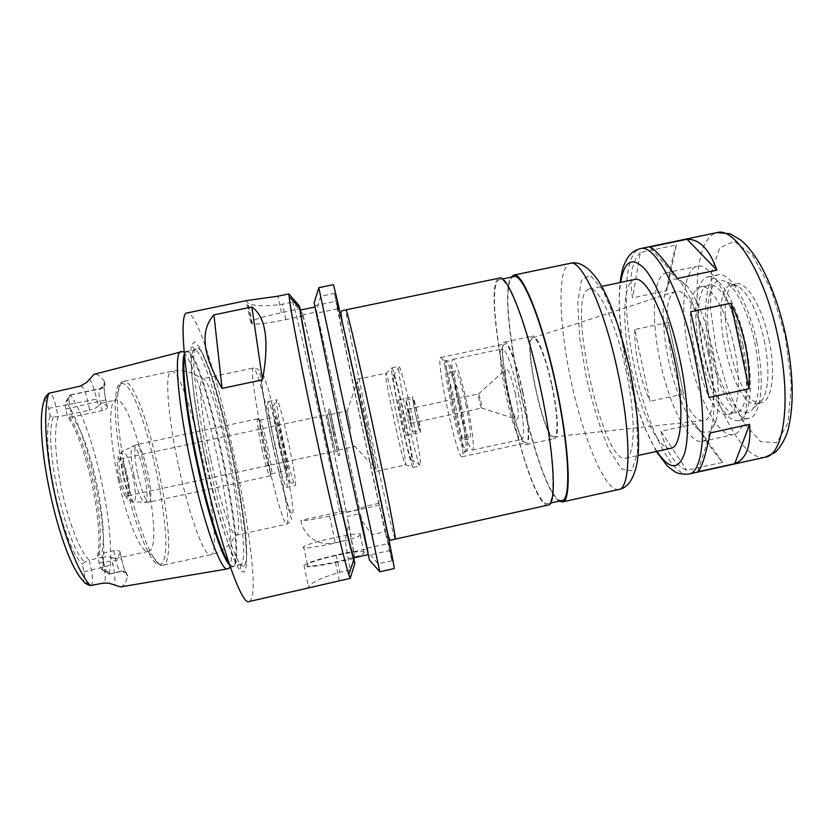 <?xml version="1.0" encoding="UTF-8"?>
<svg xmlns="http://www.w3.org/2000/svg" width="834" height="834" viewBox="0 0 834 834"><rect width="100%" height="100%" fill="white"/><g stroke="black" fill="none" stroke-linecap="round" stroke-linejoin="round"><path stroke-width="0.63" stroke-dasharray="4.17 3.13" d="M640.356 252.473C631.692 261.959 629.076 277.086 632.526 297.874L666.7 290.649L676.437 244.925L640.356 252.473L632.526 297.874M683.63 393.971L668.409 322.383L634.747 329.555L650.02 401.248L683.63 393.971L668.409 322.383M660.935 431.251C666.293 451.819 674.883 464.809 686.705 470.251L722.661 462.328C716.406 455.687 707.19 442.854 695.024 423.818L660.935 431.251L686.705 470.251M697.631 471.856L710.234 432.95M677.385 278.473L649.79 247.031M666.7 290.649C670.098 268.465 673.351 253.213 676.437 244.925M634.747 329.555C634.674 354.513 639.761 378.417 650.02 401.248M722.661 462.328L695.024 423.818M350.655 428.905L346.808 410.985L350.655 428.905M367.596 425.486L376.092 469C372.996 457.366 359.287 393.523 357.327 381.649L367.596 425.486M379.428 505.237L329.586 516.142C312.917 519.665 303.336 521.094 300.834 520.406C303.315 534 315.909 547.156 335.289 542.705L345.14 540.536L348.685 523.95L347.08 516.475L360.371 513.567L361.977 521.042L371.995 534.625L385.12 531.738L378.761 503.371C363.082 432.825 340.845 327.762 334.413 293.391L337.707 308.757L336.936 301.084L333.402 284.655M394.284 568.569L379.428 505.216C364.218 437.631 338.229 314.439 337.332 305.046L342.597 325.375L364.948 426.685L388.446 540.255L389.259 546.885L388.196 543.549L391.886 560.75L385.12 531.738M548.282 505.029C526.796 510.022 477.903 282.361 499.535 278.087M540.422 388.915C553.912 451.257 556.507 503.799 547.938 503.611C526.744 508.604 478.435 283.675 499.806 279.526C507.604 275.741 527.13 325.865 540.422 388.915M562.064 500.494C539.15 505.873 490.861 281.079 513.963 276.565M559.27 501.109C535.668 487.264 495.333 299.469 511.169 277.149M625.948 370.306C636.071 416.864 635.206 457.543 625.625 458.21C602.096 464.632 565.202 292.828 589.284 289.023C598.374 285.624 616.117 323.196 625.948 370.306M670.943 448.285C658.766 450.714 640.47 412.059 631.223 368.513C621.778 325.01 622.581 282.257 634.684 279.463M768.917 339.396C776.016 371.766 772.034 401.331 761.567 402.686C735.984 409.796 709.797 287.845 736.036 283.821C746.242 280.714 762.203 306.61 768.917 339.396M764.319 340.376C769.678 368.628 769.063 388.404 762.495 399.684L757.189 403.646C731.887 410.693 705.689 288.71 731.647 284.748L738.111 286.177C748.89 293.922 757.626 311.989 764.319 340.376M754.739 342.493C760.744 374.164 760.181 396.192 753.05 408.587C741.906 424.694 720.315 392.387 711.736 351.218C702.655 310.154 709.077 271.832 725.851 281.944C736.161 287.761 748.682 313.386 754.739 342.493M756.761 342.107C765.351 381.388 760.91 416.854 748.838 418.324C735.828 421.045 718.032 388.811 710.141 351.562C702.04 314.355 705.032 277.649 718.001 274.793C729.729 271.113 748.588 302.325 756.761 342.107M745.784 344.463C754.384 383.765 750.246 419.179 738.486 420.586C725.83 423.234 708.306 390.917 700.404 353.647C692.314 316.43 695.014 279.765 707.639 276.982C719.054 273.364 737.6 304.66 745.784 344.463M742.927 345.005C750.537 379.772 746.93 411.287 736.453 412.569C710.818 419.69 682.775 289.158 709.077 285.124C719.252 281.934 735.682 309.81 742.927 345.005M734.201 346.881C741.812 381.67 738.434 413.143 728.176 414.373C703.104 421.368 675.06 290.795 700.789 286.875C710.735 283.737 726.956 311.666 734.201 346.881M741.343 345.516C751.455 391.803 746.764 433.096 733.357 434.608C718.72 437.579 698.506 399.465 689.301 356.035C679.866 312.656 682.639 269.601 697.214 266.296C710.182 262.095 731.689 298.655 741.343 345.516M707.972 352.688C714.602 385.965 715.687 411.443 711.225 429.145C709.077 436.474 706.075 440.571 702.197 441.436C688.78 444.136 669.535 405.751 660.299 362.269C650.864 318.828 652.647 275.918 665.991 272.874C669.879 272.072 674.299 274.563 679.262 280.37C690.792 294.944 700.362 319.057 707.972 352.688M713.07 351.531C719.106 381.805 720.034 405.095 715.874 421.41L711.1 430.751C706.93 433.513 702.176 432.658 696.849 428.196C686.007 416.552 675.071 389.926 668.514 360.497C663.947 337.645 662.332 317.618 663.666 300.396C665.178 290.482 667.826 283.56 671.599 279.661C675.957 277.837 680.982 279.797 686.684 285.52C697.349 298.926 706.148 320.934 713.07 351.531M708.973 352.313C716.959 388.8 713.633 421.128 703.281 420.534C679.929 423.453 653.074 298.416 675.561 291.483C684.839 286.625 701.363 315.367 708.973 352.313M551.827 385.944C557.81 413.466 558.624 437.558 554.005 436.818C543.799 438.444 522.793 340.647 532.77 337.937C536.71 335.32 545.989 358.109 551.827 385.944M552.139 385.892C558.165 413.695 559.155 438.288 554.683 438.486C544.195 442.27 521.584 336.988 532.697 336.133C536.898 334.455 546.228 357.776 552.139 385.892M522.845 392.178C528.871 420.023 530.455 444.522 526.608 444.595C517.685 448.035 495.042 342.618 504.601 342.096C508.167 340.543 516.913 364.031 522.845 392.178M522.574 392.23C528.391 419.085 529.924 442.75 526.212 442.823C517.601 446.19 495.719 344.348 504.956 343.869C508.406 342.378 516.851 365.073 522.574 392.23M455.729 406.585C460.806 431.011 463.162 447.118 462.797 454.884L462.078 456.761C456.917 459.378 434.983 357.233 440.759 357.505L442.187 358.912C445.763 365.98 450.277 381.878 455.729 406.585M459.732 405.689C464.35 427.936 466.467 442.646 466.081 449.818L465.372 451.59C460.462 454.092 440.383 360.59 445.888 360.872L447.253 362.185C450.61 368.701 454.759 383.202 459.732 405.689M461.192 405.376C466.508 429.969 469.031 451.455 466.779 451.277C461.807 453.8 441.728 360.309 447.295 360.569C449.297 359.464 455.927 380.533 461.192 405.376M460.076 405.522C464.288 426.164 465.674 437.6 464.257 439.841C460.577 441.874 445.502 371.693 449.693 372.037C451.945 373.559 455.406 384.724 460.076 405.522M465.883 404.281C470.084 424.913 471.418 436.359 469.896 438.611C466.008 440.696 450.944 370.525 455.343 370.838C457.689 372.329 461.212 383.484 465.883 404.281M467.061 404.115C472.378 428.697 474.796 450.204 472.43 450.047C467.176 452.643 447.107 359.162 452.956 359.371C455.062 358.234 461.796 379.272 467.061 404.115M518.268 393.116C523.585 417.636 525.076 439.289 521.74 439.351C514.057 442.458 494.03 349.196 502.308 348.883C505.394 347.538 513.046 368.326 518.268 393.116M515.37 393.585C518.79 411.172 519.207 419.742 516.632 419.304C512.118 416.427 502.954 373.736 505.873 369.253C508.083 367.825 511.242 375.936 515.37 393.585M480.937 400.841L481.52 407.972C480.488 407.263 477.872 395.066 478.528 394.002L480.937 400.841M409.859 416.114L411.016 423.234L407.972 409.035L409.859 416.114M410.328 416.072L412.934 432.106C412.059 433.002 404.907 399.705 406.075 400.164L410.328 416.072M417.511 414.529L420.023 430.573C419.022 431.501 411.871 398.214 413.164 398.642L417.511 414.529M417.615 414.519C419.856 425.277 420.784 431.209 420.409 432.346C419.293 433.357 411.35 396.411 412.788 396.869C413.612 397.787 415.217 403.666 417.615 414.519M403.218 417.615L406.231 435.411C405.387 436.359 397.443 399.382 398.6 399.903L403.218 417.615M404.407 417.553C410.151 444.199 413.435 465.351 411.037 459.419C407.461 452.164 392.856 384.12 393.127 376.04C392.866 369.566 398.673 390.666 404.407 417.553M412.152 415.947C417.98 442.958 421.712 466.269 420.284 465.841L419.502 464.799C414.967 456.042 398.099 377.5 398.631 367.658L398.923 366.387C400.059 365.375 406.335 388.654 412.152 415.947M404.751 417.532C410.568 444.553 414.456 467.843 413.184 467.384L412.84 467.071C409.254 462.516 390.229 373.945 391.626 368.315L391.813 367.898C392.793 366.918 398.923 390.239 404.751 417.532M397.526 419.054C402.885 443.917 406.596 465.382 405.553 464.945L405.282 464.663C402.322 460.618 384.693 378.521 385.725 373.611L385.861 373.257C386.632 372.391 392.157 393.94 397.526 419.054M99.152 563.106L121.524 559.166L120.117 552.358C120.106 550.669 117.99 550.127 113.789 550.742L101.685 553.39L103.666 562.533C105.334 569.643 107.054 573.5 108.816 574.136L109.223 573.584C108.503 571.884 102.572 568.298 102.374 569.695L102.134 569.758C101.102 569.382 100.111 567.162 99.152 563.106L97.609 555.997L99.006 554.443L101.685 553.39C108.993 524.92 90.447 439.195 72.162 416.979L69.274 417.073L67.356 416.197L65.813 409.077C65 404.928 64.989 402.457 65.782 401.675L65.99 401.634C67.929 400.956 69.472 398.829 70.619 395.243L70.077 394.941C68.711 396.265 68.753 400.56 70.181 407.816L72.162 416.979L102.113 410.651C106.252 409.473 107.982 408.128 107.305 406.617L105.803 399.872C103.979 390.979 103.499 384.828 104.375 381.409L104.896 385.079C104.917 386.601 103.624 387.831 101.008 388.759L99.236 389.457C98.652 391.719 98.954 395.733 100.132 401.498L102.113 410.651M70.713 394.899L101.008 388.759M99.006 554.443C105.626 524.221 87.674 441.207 69.274 417.073M97.609 555.997C104.031 524.513 86.079 441.561 67.356 416.197M102.374 569.695L109.212 574.021L121.67 571.081L109.452 573.875M104.375 381.409C100.497 376.124 97.067 373.757 94.086 374.299M228.589 568.329C242.83 555.997 200.097 357.046 182.052 351.656M120.544 586.917C123.734 586.146 126.111 582.497 127.665 575.981C125.454 573.062 123.401 567.464 121.524 559.166M121.67 571.081L125.746 571.884L127.665 575.981M44.327 400.08L44.775 400.216C46.162 400.852 47.423 403.573 48.581 408.379L50.217 415.937L53.345 416.875L58.182 416.802L56.097 407.18C54.074 398.746 51.896 394.002 49.56 392.95L49.237 392.918M90.979 585.697L91.25 585.52C92.918 583.477 92.928 578.212 91.281 569.705L89.207 560.094L84.787 562.064L82.326 564.232L83.963 571.77C84.901 576.628 84.891 579.661 83.921 580.86L83.9 580.871C59.829 559.906 31.765 430.438 44.796 400.216L49.56 392.95L80.335 386.111M103.562 583.07L91.25 585.52L83.546 581.225M83.963 571.77L104.01 566.922L101.936 557.31L89.207 560.094C80.491 552.171 68.93 523.523 62.05 491.351C55.002 459.232 53.605 428.03 58.182 416.802L89.665 410.151L87.591 400.539C86.215 394.492 84.63 390.114 82.837 387.414L81.43 386.257L86.621 382.431M53.345 416.875C42.888 441.113 65.448 545.248 84.787 562.064M50.217 415.937C39.844 441.499 62.529 546.176 82.326 564.232M89.499 379.032C92.188 383.213 94.576 389.895 96.65 399.09L98.151 406.033L101.216 403.145C102.989 402.812 105.001 403.948 107.252 406.554M98.151 406.033C97.151 407.503 94.325 408.879 89.665 410.151M101.936 557.31C106.71 556.549 109.89 556.601 111.464 557.456L112.965 564.378C114.758 573.041 115.342 579.943 114.696 585.093M120.086 552.483C118.96 556.069 117.417 558.092 115.457 558.561L111.464 557.456M118.23 479.289C126.883 519.999 140.977 552.973 147.962 551.43L148.379 551.368C166.769 548.793 133.701 394.847 115.874 400.059L115.478 400.174C108.389 401.613 109.202 438.225 118.23 479.289M378.761 503.371L365.918 506.175L359.423 508.73L359.485 509.293L346.235 512.191L346.256 511.607L339.647 511.92L300.834 520.406M339.647 511.92C325.656 440.873 302.315 335.862 292.744 302.064L302.565 313.344L303.128 315.982L302.648 314.877L316.639 311.958L316.972 313.094L316.409 310.446L320.736 296.237L334.413 293.391M346.256 511.607C333.548 447.712 311.238 346.141 302.565 313.344M391.886 560.75L378.188 563.784L368.409 552.754L367.419 548.136L367.502 548.73L353.564 551.806L353.543 551.191L354.544 555.819L348.685 523.95M354.544 555.819L353.939 557.79M353.793 558.259L350.165 569.987L345.14 540.536M346.235 512.191C333.715 448.702 310.019 341.043 302.648 314.877M353.564 551.806L347.08 516.475M359.485 509.293C346.318 445.981 322.966 338.323 316.639 311.958M367.502 548.73L360.371 513.567M359.423 508.73C346.12 445.012 324.113 343.431 316.409 310.446M368.409 552.754L361.977 521.042M365.918 506.175L320.736 296.237M378.188 563.784L371.995 534.625M303.128 315.982L285.801 319.61C268.319 323.133 257.185 324.541 252.41 323.821L250.784 322.404C251.076 320.339 261.292 317.087 281.444 312.656L299.969 308.788M246.885 300.532L246.176 300.991L247.917 302.93C253.265 306.234 264.785 306.662 282.486 304.202L292.744 302.064M314.168 302.878L314.939 307.016M314.772 305.703L336.936 301.084M337.707 308.757L316.972 313.094M350.165 569.987L339.886 572.26C322.685 577.232 312.229 582.028 308.528 586.636C307.517 588.022 309.049 588.251 313.146 587.324M249.001 601.564C269.632 595.32 208.385 310.185 187.014 312.969M368.128 554.652L369.493 560.146M315.148 306.975L341.106 431.835L368.357 554.6M360.538 534.604L360.246 535.105C356.556 539.535 296.654 551.91 303.67 546.812C307.412 542.632 361.414 531.049 360.538 534.604M364.364 552.389C365.115 548.313 311.134 559.906 307.496 564.597C300.594 570.237 360.507 557.936 364.072 552.952L364.364 552.389M390.385 550.409L368.451 555.256M353.804 558.499L335.466 562.543C313.834 567.005 303.336 567.933 303.941 565.348C307.975 562.46 318.724 559.02 336.175 555.027L353.543 551.191M367.419 548.136L388.196 543.549M334.58 432.356L330.973 414.373L334.58 432.356M334.517 432.419L339.761 455.333L329.816 409.025L334.517 432.419M333.058 432.731L338.333 455.645L328.387 409.338L333.058 432.731M333.11 432.69L337.541 451.819L329.232 413.143L333.11 432.69M330.952 433.138L335.143 451.048L327.314 414.769L330.952 433.138M120.701 478.299C123.328 489.36 125.809 495.188 128.144 495.771L128.196 495.761C132.773 495.25 124.693 457.637 120.315 459.044L120.263 459.054C118.355 460.597 118.501 467.009 120.701 478.299M119.106 478.653C121.264 488.067 123.515 494.009 125.861 496.491L126.945 496.876C131.751 496.313 123.328 457.084 118.72 458.544L117.875 459.336C116.75 462.62 117.156 469.062 119.106 478.653M261.772 448.077C265.348 464.173 268.006 473.462 269.747 475.933L269.976 476.016C272.916 476.495 260.177 417.188 257.696 418.824L257.518 418.991C256.945 422.035 258.363 431.731 261.772 448.077M263.742 447.639C267.089 462.703 269.57 471.408 271.186 473.754L271.394 473.837C274.105 474.317 262.157 418.678 259.874 420.232L259.718 420.388C259.218 423.255 260.552 432.346 263.742 447.639M279.536 444.251C283.133 460.472 285.572 469.219 286.833 470.501C289.096 471.074 277.149 415.478 275.335 416.937C274.699 418.678 276.106 427.779 279.536 444.251M278.869 444.48C283.581 466.54 288.762 484.491 289.377 481.322C291.274 477.559 276.481 408.67 273.198 406.022C271.321 403.343 274.042 422.233 278.869 444.48M283.768 443.469C288.741 466.696 294.173 486.368 295.257 485.513L295.465 485.19C297.342 480.728 280.714 403.302 277.169 399.997L276.846 399.788C275.481 399.434 278.702 420.023 283.768 443.469M274.834 445.387C279.807 468.625 285.384 488.276 286.646 487.379C290.368 487.984 271.373 399.538 268.225 401.623C266.692 401.31 269.757 421.931 274.834 445.387M210.804 459.43C219.53 500.275 230.976 534.469 235.532 535.147L236.178 535.199C247.719 534.083 213.556 375.029 202.579 378.74L202.016 379.053C198.075 381.545 201.818 418.188 210.804 459.43M208.323 460.232C219.342 511.711 233.541 556.486 240.672 564.722C243.559 567.391 245.498 565.994 246.51 560.531C246.947 552.994 246.51 542.538 245.175 529.152C242.486 506.916 238.232 481.927 232.394 454.176C226.316 426.476 219.947 401.946 213.254 380.565C208.98 367.815 205.091 358.088 201.588 351.406C198.429 346.829 196.084 346.36 194.551 349.978C191.382 360.497 197.001 408.18 208.323 460.232M206.008 460.775C217.632 515.078 232.655 562.106 240.161 570.487L244.174 572.249L246.291 565.806C246.76 557.831 246.301 546.812 244.904 532.759C242.11 509.459 237.659 483.324 231.571 454.353C225.232 425.434 218.55 399.778 211.534 377.385C207.04 363.999 202.933 353.762 199.232 346.683L194.656 341.679L191.716 344.932C188.255 355.743 194.072 405.877 206.008 460.775M395.17 538.785C392.856 539.65 346.068 322.529 345.995 310.675L346.068 310.185M618.745 489.495C605.307 491.841 583.414 438.965 571.154 381.409C558.697 323.905 556.945 266.703 570.164 263.315M629.555 369.66L636.884 416.302L637.551 452.518L631.838 470.783L621.518 468.948L608.997 449.349C600.344 428.999 592.786 405.053 586.312 377.489L579.661 337.416L577.785 303.003L581.329 280.453L590.128 275.147L602.93 290.086L617.202 323.894L629.555 369.66M656.963 451.34C633.611 416.062 613.876 324.176 620.684 282.413M688.728 474.066C671.526 477.257 646.809 425.173 634.622 367.784C622.164 310.446 623.311 252.817 640.314 248.647M765.174 457.22C743.876 461.306 716.104 410.088 703.979 352.886C691.542 295.747 695.837 237.638 716.938 232.623M785.253 336.238L791.33 384.651L788.088 422.765L776.913 442.614L760.869 441.78L743.469 422.536L727.801 389.801L716.229 349.571L710.464 308.205L711.527 272.176L719.7 247.948L734.16 241.224L752.57 255.381L771.116 289.356L785.253 336.238M65.813 409.077L105.803 399.872M102.342 569.716C109.588 530.893 88.477 433.232 65.969 401.634L70.442 394.868L100.07 388.634L104.896 385.079M113.789 550.742L115.77 559.895C116.989 565.275 118.334 568.924 119.804 570.842L125.746 571.884M109.223 573.584C116.635 532.457 94.232 428.843 70.619 395.243M48.581 408.379L96.65 399.09M109.045 583.216L104.125 582.695L105.084 580.495C105.543 577.138 105.188 572.614 104.01 566.922L112.965 564.378M329.586 516.142L335.289 542.705M281.444 312.656L277.91 296.195M250.784 322.404L246.176 300.991M251.972 323.582L247.417 302.429M285.801 319.61L282.486 304.202M335.466 562.543L339.375 580.756M336.175 555.027L339.886 572.26M123.338 477.788C126.956 493.05 130.344 501.109 133.523 501.964C139.966 501.776 128.582 448.723 122.619 451.194C120.054 453.342 120.294 462.213 123.338 477.788M133.993 475.526C138.006 492.56 141.707 501.557 145.085 502.506C151.882 502.245 139.247 443.407 132.94 445.961C130.229 448.275 130.573 458.127 133.993 475.526M137.756 474.713C141.853 492.091 145.585 501.244 148.963 502.183C155.718 501.839 142.916 442.197 136.609 444.668C133.888 446.961 134.274 456.98 137.756 474.713M272.968 446.013L280.422 478.268L287.104 502.808L291.598 514.63L293.109 512.149L291.566 496.876L281.579 443.125L268.631 390.322L263.825 376.124L261.522 374.914L262.387 387.977C264.649 403.604 268.183 422.942 272.968 446.013M264.785 447.827C273.969 490.736 284.321 525.973 286.76 524.138C293.954 523.971 259.854 365.261 253.234 368.055C250.221 367.346 255.402 404.521 264.785 447.827M178.685 466.435C189.485 517.143 204.716 557.685 210.637 554.787C226.9 552.327 187.087 366.939 171.241 371.38C164.579 371.12 167.498 415.269 178.685 466.435M126.872 477.569C137.683 528.412 154.832 568.632 162.64 565.306C183.772 561.782 143.875 376.03 123.151 381.492C114.571 381.628 115.603 426.289 126.872 477.569M124.433 478.08C134.941 527.495 151.684 566.922 159.565 564.451C181.332 562.669 141.29 376.217 120.711 383.536C112.413 384.484 113.476 428.238 124.433 478.08M229.611 565.025L232.259 566.432C249.543 564.91 202.558 346.173 186.17 351.875L184.335 354.242M228.912 562.981C230.601 565.348 232.019 566.401 233.155 566.14C249.773 563.044 203.538 347.768 187.108 351.771C185.961 352 185.106 353.543 184.543 356.399M205.518 460.806C218.237 520.406 234.813 567.745 240.432 564.545C256.194 561.636 209.97 346.423 194.405 350.238C187.89 349.571 192.404 400.654 205.518 460.806M354.294 445.825L376.092 469M346.965 411.725L357.327 381.649M386.778 529.204L342.347 322.372M547.938 503.611L550.596 503.027M499.806 279.526L502.475 278.973M625.625 458.21L638.041 455.489M589.284 289.023L601.721 286.406M656.316 451.486L644.505 427.206C635.789 404.97 628.169 376.082 624.541 355.899C619.631 327.845 618.13 303.399 620.027 282.549M757.189 403.646L761.567 402.686M731.647 284.748L736.036 283.821M738.111 286.177L725.851 281.944M762.495 399.684L753.05 408.587M738.486 420.586L748.838 418.324M707.639 276.982L718.001 274.793M728.176 414.373L736.453 412.569M700.789 286.875L709.077 285.124M702.197 441.436L733.357 434.608M665.991 272.874L697.214 266.296M686.684 285.52L679.262 280.37M715.874 421.41L711.225 429.145M554.005 436.818L703.281 420.534M532.77 337.937L675.561 291.483M526.608 444.595L554.683 438.486M504.601 342.096L532.697 336.133M462.078 456.761L526.212 442.823M440.759 357.505L504.956 343.869M447.253 362.185L442.187 358.912M466.081 449.818L462.797 454.884M465.372 451.59L466.779 451.277M445.888 360.872L447.295 360.569M464.257 439.841L469.896 438.611M449.693 372.037L455.343 370.838M472.43 450.047L521.74 439.351M452.956 359.371L502.308 348.883M481.52 407.972L516.632 419.304M478.528 394.002L505.873 369.253M411.016 423.234L481.666 408.034M407.972 409.035L478.633 393.888M412.934 432.106L420.023 430.573M406.075 400.164L413.164 398.642M406.231 435.411L420.409 432.346M398.6 399.903L412.788 396.869M411.037 459.419L419.502 464.799M393.127 376.04L398.631 367.658M413.184 467.384L420.284 465.841M391.813 367.898L398.923 366.387M405.282 464.663L412.84 467.071M385.725 373.611L391.626 368.315M376.759 471.189L405.553 464.945M357.035 379.376L385.861 373.257M65.782 401.675L70.077 394.941M70.233 394.878L99.882 388.644C104.844 386.945 105.136 383.577 105.021 383.974M102.134 569.758L108.816 574.136M108.983 574.115L120.961 571.499L126.758 572.895M120.117 552.358L121.576 559.124C123.453 567.381 125.434 572.739 127.519 575.189L127.748 575.356M107.305 406.617L105.845 399.872C103.082 387.372 104.333 380.471 104.521 382.003L104.636 381.826M115.457 558.561L148.379 551.368M101.216 403.145L115.874 400.059M252.41 323.821L247.917 302.93M364.072 552.952L360.246 535.105M307.496 564.597L303.67 546.812M303.941 565.348L308.528 586.636M338.614 449.985L354.45 446.576M330.973 414.373L346.808 410.985M338.333 455.645L339.761 455.333M328.387 409.338L329.816 409.025M335.143 451.048L337.541 451.819M327.355 414.832L329.232 413.143M128.144 495.771L335.132 451.131M120.263 459.054L327.314 414.769M120.315 459.044L118.72 458.544M128.196 495.761L126.945 496.876M269.976 476.016L148.963 502.183L133.523 501.964C124.193 498.576 128.509 498.242 125.861 496.491M257.696 418.824L136.609 444.668L122.619 451.194C115.499 458.116 119.575 456.657 117.875 459.336M259.718 420.388L257.518 418.991M271.186 473.754L269.747 475.933M271.394 473.837L286.833 470.501M259.874 420.232L275.335 416.937M289.377 481.322L295.465 485.19M273.198 406.022L277.169 399.997M286.646 487.379L295.257 485.513M268.225 401.623L276.846 399.788M236.178 535.199L286.76 524.138C290.93 521.344 292.39 519.321 291.139 518.06L286.583 501.964C282.997 489.506 277.868 468.958 272.864 446.034C267.86 422.421 263.992 400.998 262.178 388.352L259.718 371.808C260.344 370.14 258.186 368.889 253.234 368.055L202.579 378.74M147.962 551.43L159.565 564.451L162.64 565.306L210.637 554.787C217.174 553.15 222.939 550.096 227.932 545.613L232.196 540.766L235.532 535.147M115.478 400.174L120.711 383.536L123.151 381.492L171.241 371.38C177.871 370.181 184.377 370.598 190.778 372.631L196.647 375.3L202.016 379.053M230.424 567.381L240.432 564.545L244.32 564.66C244.633 565.473 245.3 564.034 246.311 560.344L246.718 554.391L245.175 529.486C242.308 506.665 237.742 480.186 231.487 450.047C224.648 420.315 217.653 394.451 210.491 372.464L201.765 352.104L200.056 349.727L197.908 348.539L194.405 350.238L184.105 351.76M194.551 349.978L191.716 344.932M240.672 564.722L240.161 570.487"/><path stroke-width="1.25" d="M687.028 239.243C699.538 239.077 709.484 249.376 716.865 270.143L677.385 278.473C663.635 258.999 654.44 248.511 649.79 247.031L687.028 239.243L716.865 270.143M697.631 471.856C701.352 469 705.554 456.031 710.234 432.95L749.61 424.339C751.246 445.992 746.284 459.107 734.733 463.683L697.631 471.856M749.61 424.339L734.733 463.683M708.963 397.474L690.729 311.728L730.865 303.201C737.287 316.159 742.093 330.066 745.283 344.922C748.4 359.777 749.651 374.403 749.036 388.78L708.963 397.474L690.729 311.728M730.865 303.201L749.036 388.78M342.347 322.372L340.772 313.073L342.055 310.655L499.535 278.087C507.437 274.25 527.213 324.979 540.672 388.873C554.349 452.038 556.956 505.237 548.282 505.029L391.313 540.005C390.02 541.516 388.508 537.92 386.778 529.204M502.475 278.973L513.963 276.565C522.438 272.645 542.632 322.581 555.882 385.589C569.372 447.879 571.29 500.536 562.064 500.494L550.596 503.027M511.169 277.149L513.702 275.126C522.272 271.144 542.726 321.695 556.163 385.548C569.831 448.661 571.759 501.974 562.408 501.922L559.27 501.109M601.721 286.406L634.684 279.463C645.401 275.731 664.74 312.875 674.497 359.881C684.62 406.325 682.139 447.264 670.943 448.285L638.041 455.489M318.786 287.699L333.402 284.655C336.185 294.214 350.52 357.963 366.178 430.99C381.836 504.028 393.836 563.117 394.284 568.569L379.824 571.78L369.493 560.146L341.95 436.057L314.168 302.878L318.786 287.699L379.824 571.78M182.052 351.656L94.086 374.299L86.621 382.431L80.335 386.111L48.841 393.273C45.724 396.067 44.223 398.329 44.327 400.08C32.161 432.325 59.381 557.956 83.546 581.215M184.105 351.76L180.78 351.583C173.764 351.719 177.798 403.427 191.007 463.933C203.798 523.888 221.062 571.592 227.463 568.913L228.589 568.329M83.546 581.225C84.224 582.924 86.538 584.363 90.479 585.541L103.562 583.07L109.045 583.216L120.544 586.917L227.421 568.913M222.084 388.394C202.485 355.044 199.764 330.535 213.931 314.877L222.084 388.394L262.533 379.835L251.826 306.995C265.91 316.722 269.476 341.002 262.533 379.835M213.931 314.877L251.826 306.995M314.939 307.016L300.521 310.029L299.364 305.963L288.877 293.912L277.91 296.195L246.885 300.532L187.014 312.969C178.393 311.718 184.199 379.689 202.099 461.869C219.488 543.268 241.714 606.109 249.001 601.564L350.228 578.348L354.846 563.377L353.772 557.821L368.128 554.652M288.877 293.912L289.127 296.685C290.597 310.926 302.096 370.796 316.42 437.308C330.525 503.027 344.327 561.011 348.8 574.47L350.228 578.348M299.364 305.963L299.614 307.861C301.533 321.882 312.02 374.852 324.791 434.326C337.562 493.801 349.759 546.406 353.762 559.979L354.846 563.377M300.521 310.029C300.615 316.055 311.301 370.88 325.145 435.265C338.979 499.649 351.573 553.109 353.772 557.821M346.068 310.185C346.579 307.861 358.922 360.59 372.725 424.954C386.413 488.661 396.557 540.62 395.17 538.785M513.702 275.126L570.164 263.315C581.423 258.79 604.567 308.611 617.879 372.287C631.546 435.212 630.733 488.953 618.745 489.495L562.408 501.922M620.684 282.413C624.301 260.489 632.464 256.142 645.141 269.372C657.265 283.696 671.412 319.453 679.793 358.891C688.133 398.068 689.739 435.869 684.526 453.55C678.365 470.449 669.181 469.709 656.963 451.34M620.027 282.549C622.539 265.91 623.676 265.837 627.032 258.769C630.254 253.432 634.684 250.064 640.314 248.647C654.888 243.434 681.357 292.359 694.524 355.826C708.17 418.501 703.99 472.795 688.728 474.066C682.149 474.41 677.437 473.587 674.581 471.606L667.419 466.123L656.316 451.486M640.314 248.647L716.938 232.623C735.108 226.671 765.185 274.626 778.174 337.853C791.82 400.257 783.991 455.145 765.174 457.22L688.728 474.066M48.841 393.273C43.201 409.223 45.203 450.568 54.544 493.196C63.676 535.887 78.865 573.896 90.479 585.541M184.335 354.242C180.363 363.259 185.398 410.641 196.73 462.693C207.749 514.203 222.355 558.478 229.611 565.025M184.543 356.399C181.739 368.68 187.004 413.914 197.564 462.516C207.854 510.564 221.396 553.025 228.912 562.981M570.164 263.315C578.984 261 588.262 266.64 597.999 280.255C603.138 288.668 605.891 293.359 613.063 311.384C619.526 328.992 625.104 348.414 629.785 369.65C634.142 390.865 636.947 410.724 638.187 429.229C638.948 448.275 638.354 453.216 637.145 462.724C633.798 479.154 627.658 488.078 618.745 489.495M716.938 232.623L730 233.697L741.165 240.328C747.983 246.238 754.436 254.495 760.514 265.097C771.387 284.738 779.842 308.424 785.889 336.144C793.332 372.934 794.187 403.614 788.453 428.196C785.545 440.686 777.184 451.371 774.4 452.82L765.174 457.22M230.424 567.381L227.651 568.871M299.614 307.861L289.127 296.685M353.762 559.979L348.8 574.47"/></g></svg>
